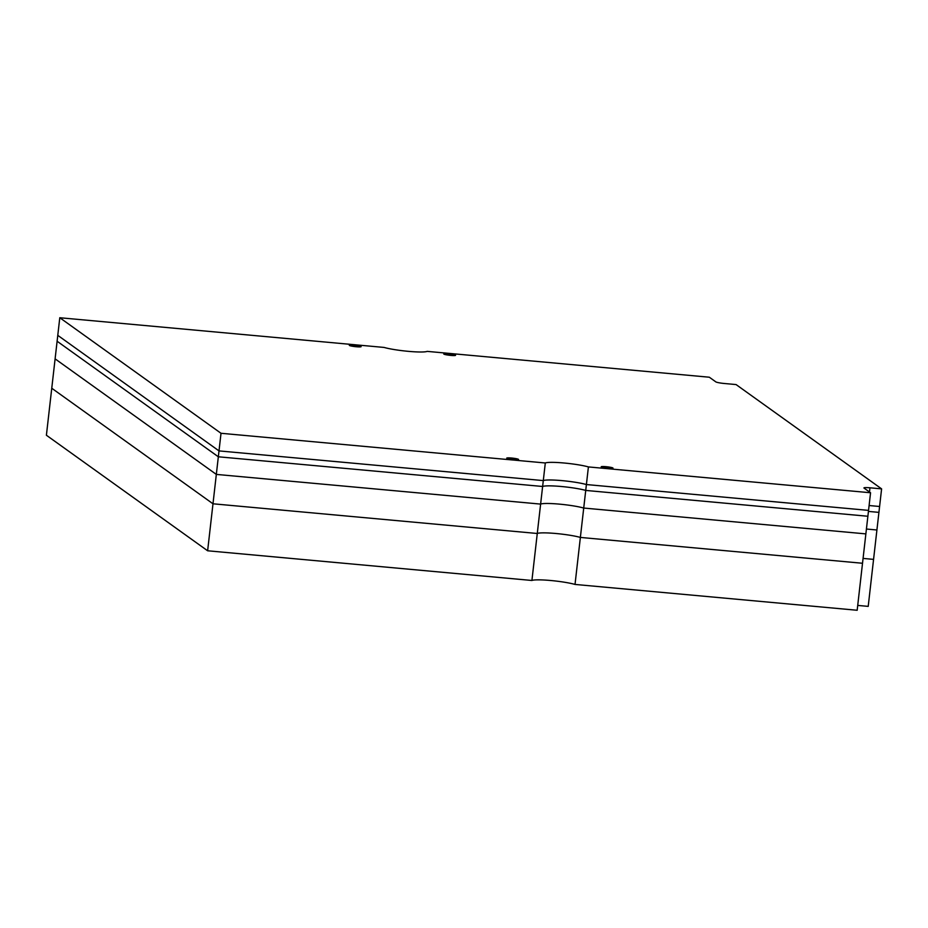 <?xml version="1.0" encoding="UTF-8"?>
<svg xmlns="http://www.w3.org/2000/svg" width="928" height="928" viewBox="0 0 928 928"><rect width="100%" height="100%" fill="white"/><g stroke="black" fill="none" stroke-linecap="round" stroke-linejoin="round"><path stroke-width="1.39" d="M207.628 550.78L46.4 435.244L51.759 388.24L212.988 503.788L216.328 474.405L540.618 504.101A23.803 2.645 -173.5 0 1 559.468 504.136A23.803 2.645 -173.5 0 1 583.724 508.045L865.87 533.89L583.724 508.045L580.371 537.428A23.803 2.645 -173.5 0 0 556.116 533.519A23.803 2.645 -173.5 0 0 537.266 533.484L212.988 503.788L207.628 550.78L531.918 580.476L545.304 462.979A23.803 2.645 -173.5 0 1 564.154 463.014A23.803 2.645 -173.5 0 1 588.41 466.923L870.557 492.756L868.55 510.388L862.518 563.261L580.371 537.428L575.024 584.431L857.17 610.264L862.518 563.261L580.371 537.428A23.803 2.645 -173.5 0 0 556.116 533.519A23.803 2.645 -173.5 0 0 537.266 533.484L212.988 503.788L51.759 388.24L59.786 317.736L384.076 347.432A23.803 2.645 -173.5 0 0 408.332 351.341A23.803 2.645 -173.5 0 0 427.182 351.376L709.328 377.22L715.824 381.872A7.436 0.824 -173.5 0 0 724.432 383.508L736.066 384.563L881.6 488.87L868.214 606.378L857.716 605.416M531.918 580.476A23.803 2.645 -173.5 0 1 550.768 580.51A23.803 2.645 -173.5 0 1 575.024 584.431M863.075 558.412L873.573 559.375L863.075 558.412M588.41 466.923L586.403 484.544A23.803 2.645 -173.5 0 0 562.148 480.634A23.803 2.645 -173.5 0 0 543.298 480.6L219.008 450.904L543.298 480.6A23.803 2.645 -173.5 0 1 562.148 480.634A23.803 2.645 -173.5 0 1 586.403 484.544L868.55 510.388L586.403 484.544L585.73 490.425A23.803 2.645 -173.5 0 0 561.475 486.516A23.803 2.645 -173.5 0 0 542.625 486.481L218.335 456.785L542.625 486.481A23.803 2.645 -173.5 0 1 561.475 486.516A23.803 2.645 -173.5 0 1 585.73 490.425L867.877 516.258L585.73 490.425L583.724 508.045A23.803 2.645 -173.5 0 0 559.468 504.136A23.803 2.645 -173.5 0 0 540.618 504.101L216.328 474.405L55.1 358.858L216.328 474.405L218.335 456.785L57.107 341.237L218.335 456.785L219.008 450.904L57.78 335.356L219.008 450.904L221.015 433.283L59.786 317.736M866.427 529.03L876.914 529.992L866.427 529.03M868.434 511.409L878.92 512.372L868.434 511.409M869.095 505.528L879.593 506.491L869.095 505.528M455.474 355.157A5.951 0.661 -173.5 0 1 455.578 355.296A5.951 0.661 -173.5 0 1 450.173 355.343A5.951 0.661 -173.5 0 1 443.851 354.09A5.951 0.661 -173.5 0 1 443.746 353.951A5.951 0.661 -173.5 0 1 449.152 353.904A5.951 0.661 -173.5 0 1 455.474 355.157M612.909 467.979A5.951 0.661 -173.5 0 1 613.014 468.13A5.951 0.661 -173.5 0 1 607.608 468.176A5.951 0.661 -173.5 0 1 601.286 466.923A5.951 0.661 -173.5 0 1 601.193 466.772A5.951 0.661 -173.5 0 1 606.599 466.738A5.951 0.661 -173.5 0 1 612.909 467.979M518.462 459.337A5.951 0.661 -173.5 0 1 518.566 459.476A5.951 0.661 -173.5 0 1 513.161 459.522A5.951 0.661 -173.5 0 1 506.839 458.27A5.951 0.661 -173.5 0 1 506.734 458.13A5.951 0.661 -173.5 0 1 512.14 458.084A5.951 0.661 -173.5 0 1 518.462 459.337M361.027 346.504A5.951 0.661 -173.5 0 1 361.12 346.643A5.951 0.661 -173.5 0 1 355.714 346.689A5.951 0.661 -173.5 0 1 349.392 345.436A5.951 0.661 -173.5 0 1 349.299 345.297A5.951 0.661 -173.5 0 1 354.705 345.251A5.951 0.661 -173.5 0 1 361.027 346.504M545.304 462.979L221.015 433.283M870.557 492.756L864.061 488.105A7.436 0.824 -173.5 0 1 863.933 487.931A7.436 0.824 -173.5 0 1 869.977 487.803L881.6 488.87M869.977 487.803L869.501 492.002"/></g></svg>
